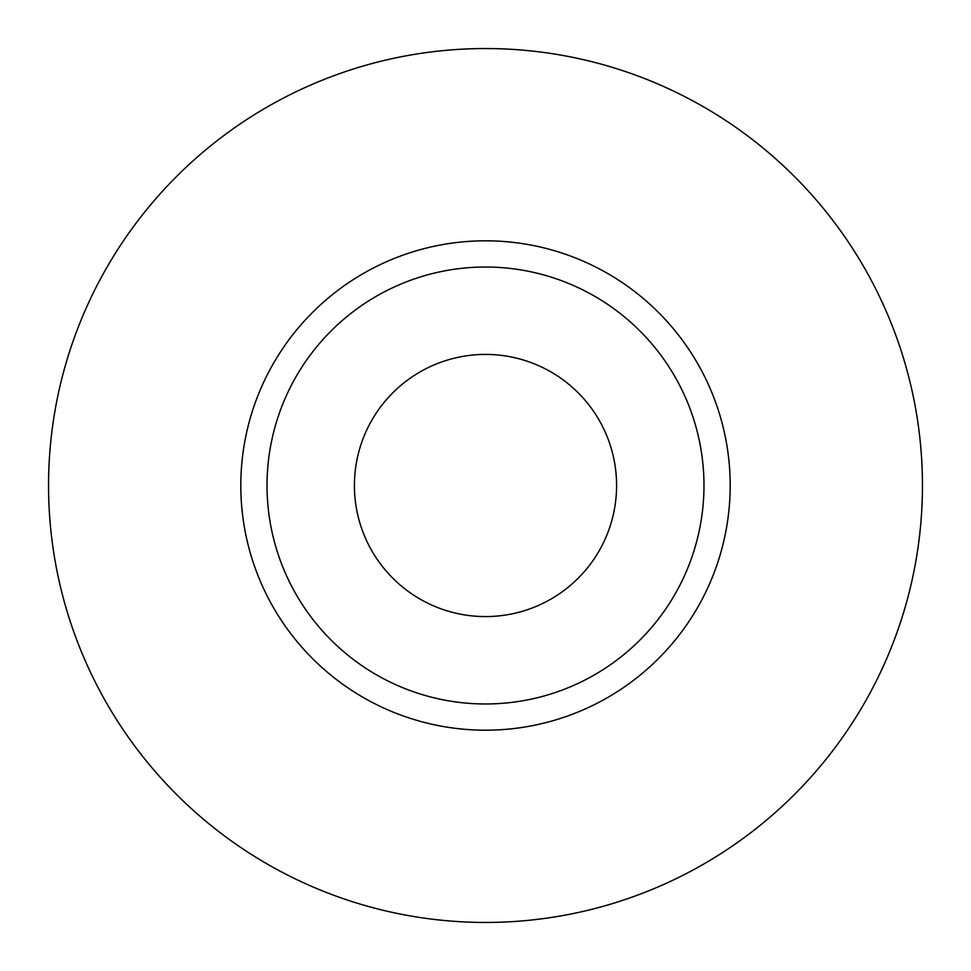 <?xml version="1.0" encoding="UTF-8"?>
<svg xmlns="http://www.w3.org/2000/svg" width="971" height="971" viewBox="0 0 971 971"><rect width="100%" height="100%" fill="white"/><g stroke="black" fill="none" stroke-linecap="round" stroke-linejoin="round"><path stroke-width="1.46" d="M354.415 485.5A131.085 131.085 0 0 0 485.5 616.585A131.085 131.085 0 0 0 616.585 485.5A131.085 131.085 0 0 0 485.5 354.415A131.085 131.085 0 0 0 354.415 485.5M703.975 485.5A218.475 218.475 0 0 0 485.5 267.025A218.475 218.475 0 0 0 267.025 485.5A218.475 218.475 0 0 0 485.5 703.975A218.475 218.475 0 0 0 703.975 485.5M922.45 485.5A436.95 436.95 0 0 0 485.5 48.55A436.95 436.95 0 0 0 48.55 485.5A436.95 436.95 0 0 0 485.5 922.45A436.95 436.95 0 0 0 922.45 485.5M730.192 485.5A244.692 244.692 0 0 1 485.5 730.192A244.692 244.692 0 0 1 240.808 485.5A244.692 244.692 0 0 1 485.5 240.808A244.692 244.692 0 0 1 730.192 485.5"/></g></svg>
